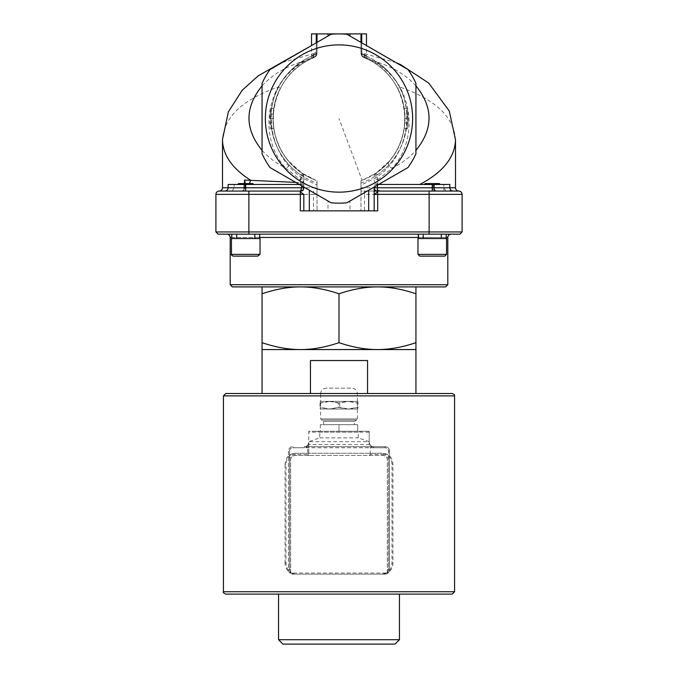 <?xml version="1.0" encoding="UTF-8"?>
<svg xmlns="http://www.w3.org/2000/svg" width="678" height="678" viewBox="0 0 678 678"><rect width="100%" height="100%" fill="white"/><g stroke="black" fill="none" stroke-linecap="round" stroke-linejoin="round"><path stroke-width="0.51" stroke-dasharray="3.39 2.54" d="M320.652 418.936L357.357 418.936L320.652 418.936L320.643 409.046L357.357 409.046L320.652 409.046M356.586 418.936L321.414 418.936L356.586 418.936L356.586 420.114L321.414 420.114L356.586 420.114L354.391 421.385L323.609 421.385L354.391 421.385L354.391 424.682L323.609 424.682L354.391 424.682M358.009 403.02L357.687 401.351L348.848 401.351L358.009 403.02L358.009 407.376L348.848 409.046L339.678 407.376L330.169 409.046L357.687 409.046L320.313 409.046L330.169 409.046L320.66 407.376L320.321 409.046L319.991 407.376L329.152 409.046L338.322 407.376L347.831 409.046L357.34 407.376L357.679 409.046L358.009 407.376M357.696 401.359L357.34 403.02L347.831 401.351L357.696 401.359M338.322 403.02L329.152 401.351L347.831 401.351L338.322 403.02L338.322 407.376M329.152 401.351L319.991 403.02L320.313 401.351L329.152 401.351M320.304 401.359L320.66 403.02L330.169 401.351L320.304 401.359M330.169 401.351L339.678 403.02L348.848 401.351L330.169 401.351M319.991 403.02L319.991 407.376M320.66 403.02L320.66 407.376M339.678 403.02L339.678 407.376M357.34 403.02L357.34 407.376M320.652 401.351L357.357 401.351L320.652 401.351L320.643 393.655L357.357 393.655L320.652 393.655C320.974 390.325 322.804 388.486 326.143 388.163L351.857 388.163L326.143 388.163M320.313 424.682L320.313 431.276L339 431.276L320.313 431.276L320.313 424.682L339 424.682L339 431.276L357.687 431.276L339 431.276L339 424.682L320.313 424.682M357.687 424.682L357.687 431.276L357.687 424.682L339 424.682L357.687 424.682M323.609 424.682L323.609 421.385L321.414 420.114L321.414 418.936M382.002 453.26L295.074 453.26C288.938 453.904 285.608 457.574 285.065 464.252L285.997 464.252L285.997 563.164C286.531 569.842 289.87 573.512 295.998 574.156L382.002 574.156C388.13 573.512 391.469 569.842 392.003 563.164L392.003 464.252C391.469 457.574 388.13 453.904 382.002 453.26L295.074 453.26M285.997 563.164L285.065 563.164C285.218 567.647 287.074 570.944 290.642 573.054L290.642 459.854C290.972 457.116 292.438 455.65 295.04 455.455L382.96 455.455C385.562 455.65 387.028 457.116 387.358 459.854L387.358 573.054C390.926 570.944 392.782 567.647 392.935 563.164L392.935 464.252C392.393 457.574 389.062 453.904 382.926 453.26M382.002 574.156L387.358 573.054L387.358 573.563L385.163 574.156L382.926 574.156M285.065 563.164L285.065 464.252M295.074 574.156L290.642 573.054L290.642 573.563L290.642 459.854A4.399 4.399 0 0 1 295.04 455.455L308.778 455.455L308.778 442.268A4.399 4.399 0 0 1 304.38 446.666L385.163 446.666A4.399 4.399 0 0 1 389.553 451.056L389.553 569.757A4.399 4.399 0 0 1 385.163 574.156L292.837 574.156A4.399 4.399 0 0 1 288.447 569.757L288.447 451.056A4.399 4.399 0 0 1 292.837 446.666A4.399 4.399 0 0 0 288.447 451.056L288.447 569.757A4.399 4.399 0 0 0 290.201 573.274L292.837 574.156L295.998 574.156M295.998 453.26C289.87 453.904 286.531 457.574 285.997 464.252M452.201 393.511L225.799 393.511M310.448 393.511L367.552 393.511L262.064 393.511L310.448 393.511L310.448 360.543L367.552 360.543L310.448 360.543L367.552 360.543L367.552 393.511L415.936 393.511M399.452 594.114L278.548 594.114L399.452 594.114M339 594.114L278.548 594.114M395.054 644.1L282.946 644.1M278.548 639.701L399.452 639.701M367.552 349.551L415.936 349.551L415.936 342.678C402.173 347.305 389.35 349.602 377.468 349.551C365.586 349.602 352.763 347.305 339 342.678C325.237 347.305 312.414 349.602 300.532 349.551L367.552 349.551M262.064 349.551L300.532 349.551C288.65 349.602 275.827 347.305 262.064 342.678L262.064 349.551M262.064 286.904L300.532 286.904L262.064 286.904L262.064 293.777C275.827 289.15 288.65 286.853 300.532 286.904L377.468 286.904L300.532 286.904C312.414 286.853 325.237 289.15 339 293.777C352.763 289.15 365.586 286.853 377.468 286.904L415.936 286.904L377.468 286.904C389.35 286.853 402.173 289.15 415.936 293.777L415.936 286.904M415.936 293.777L415.936 342.678M339 293.777L339 342.678M262.064 293.777L262.064 342.678M423.564 238.546L422.962 234.147L418.326 234.147L418.724 238.546L441.598 238.546L418.402 238.546L418.326 234.147L422.962 234.147L423.064 238.546L446.217 238.546L418.724 238.546L423.564 238.546L422.962 234.147L441.598 234.147L418.326 234.147L446.217 234.147L418.326 234.147L422.962 234.147L422.919 238.546L441.598 238.546L423.564 238.546M422.962 234.147L441.598 234.147L422.962 234.147M418.326 234.147L446.217 234.147L418.326 234.147M259.674 234.147L231.783 234.147L259.674 234.147L236.402 234.147L236.402 238.546L254.436 238.546L255.038 234.147L259.674 234.147L259.276 238.546L236.402 238.546L259.598 238.546L259.674 234.147L255.038 234.147L254.936 238.546L259.699 238.546L231.783 238.546L259.276 238.546L254.436 238.546L255.038 234.147L231.783 234.147L259.674 234.147L259.276 238.546L231.783 238.546L259.699 238.546L259.699 235.673L259.699 238.546M255.038 234.147L255.081 238.546L236.402 238.546L236.402 234.147L255.038 234.147M432.259 234.147L423.47 234.147L432.259 234.147M432.259 183.594L425.148 183.594L432.259 183.594M432.259 184.475L374.866 184.475L432.259 184.475L432.259 191.069L377.468 191.069L432.259 191.069M432.259 256.131L444.785 256.131L432.259 256.131M432.259 238.546L417.97 238.546L432.259 238.546M245.741 234.147L236.953 234.147L245.741 234.147M245.741 183.594L252.852 183.594L245.741 183.594M245.741 184.475L303.625 184.475L228.155 184.475L245.741 184.475L245.741 187.772L302.625 187.772L302.625 191.069L300.532 191.069L302.922 190.043L303.829 187.772M245.741 256.131L258.267 256.131L245.741 256.131M245.741 238.546L260.03 238.546L245.741 238.546M237.436 234.147L254.53 234.147L237.436 234.147M237.758 184.475L238.631 183.594L252.852 183.594L253.725 184.475L237.758 184.475L253.725 184.475M258.267 256.131L233.215 256.131C231.486 255.199 230.901 254.614 231.452 254.369L260.03 254.369L231.452 254.369L260.03 254.369L258.267 256.131M254.258 238.546L236.732 238.546L254.258 238.546M260.03 254.369L260.03 238.546L231.452 238.546L231.452 254.369M424.275 184.475L425.148 183.594L439.369 183.594L440.242 184.475M444.785 256.131L419.733 256.131L417.97 254.369L446.548 254.369L417.97 254.369L446.548 254.369L444.785 256.131M446.548 254.369L446.548 238.546L417.97 238.546L417.97 254.369M445.607 286.904L232.393 286.904M429.123 234.147L218.104 234.147L215.909 231.952L462.091 231.952L459.896 234.147L429.123 234.147L429.123 194.366L364.501 194.366L364.501 210.85L313.499 210.85L313.499 194.366L215.909 194.366L215.909 231.952M339 234.147L451.107 234.147L339 234.147M230.189 284.709L447.811 284.709M300.312 210.85L377.688 210.85M374.171 191.069L360.984 191.069L360.984 180.704L360.984 194.671L346.933 202.781A84.631 84.631 0 0 1 331.067 202.781L328.008 201.019L328.008 210.85L313.499 210.85M328.008 210.85L349.992 210.85L349.992 201.019M364.501 210.85L349.992 210.85M265.361 118.531A73.639 73.639 0 0 1 375.815 54.757A73.639 73.639 0 0 1 375.815 182.297A73.639 73.639 0 0 1 265.361 118.531M366.476 33.9L361.738 33.9L361.738 53.325A4.399 3.551 -68 0 0 363.73 57.393L371.519 61.164C406.936 79.953 415.961 131.973 388.935 161.593A4.399 3.254 -139.2 0 0 388.799 165.254A4.399 3.254 -139.2 0 0 392.265 168.093C421.089 136.49 411.47 81.013 373.688 60.961A4.399 2.559 -60.5 0 1 371.519 61.164M415.936 85.869C405.656 74.521 391.57 66.215 373.688 60.961L365.213 57.189A4.399 3.873 0 0 1 360.984 53.325L360.984 33.9L361.738 33.9M364.654 53.672L396.062 62.639L408.003 69.529A84.631 84.631 0 0 1 415.936 83.275A84.631 84.631 0 0 0 408.003 69.529L360.984 42.383L366.476 45.553L366.476 55.825C366.654 57.664 367.442 58.961 368.815 59.706L363.73 57.393C370.535 60.444 370.535 60.444 363.73 57.393A4.399 4.399 0 0 1 360.984 53.325L360.984 42.383L360.984 53.325C360.984 48.019 360.984 48.019 360.984 53.325C360.984 48.019 360.984 48.019 360.984 53.325A4.399 4.399 0 0 0 363.73 57.393A4.399 2.322 -68 0 0 365.213 57.189C364.756 52.562 364.476 52.511 364.357 57.037A4.399 3.822 180 0 1 360.984 53.325L360.984 33.9L317.016 33.9L317.016 53.325A4.399 3.873 0 0 1 312.787 57.189L304.312 60.961C266.53 81.013 256.911 136.49 285.735 168.093A4.399 3.254 139.2 0 0 289.201 165.254A4.399 3.254 139.2 0 0 289.065 161.593C262.039 131.973 271.064 79.953 306.481 61.164A4.399 2.559 60.5 0 1 304.312 60.961C286.43 66.215 272.344 74.521 262.064 85.869M306.481 61.164L314.27 57.393A4.399 3.551 68 0 0 316.262 53.325L316.262 33.9L317.016 33.9L317.016 53.325C317.016 48.019 317.016 48.019 317.016 53.325C317.016 48.019 317.016 48.019 317.016 53.325A4.399 3.822 180 0 1 313.643 57.037L313.346 53.664C315.99 52.664 317.211 51.214 317.016 49.333M316.262 33.9L311.524 33.9M244.487 183.594L244.487 187.772L228.155 187.772L228.155 184.475L299.345 184.475M378.655 184.475L449.845 184.475L449.845 191.069L443.836 191.069L443.836 184.475L443.836 187.772L445.98 191.069L436.522 191.069L458.794 191.069L434.564 191.069L432.039 187.772L432.039 184.475M453.141 191.069L445.98 191.069M374.171 187.06L374.171 210.85M360.984 49.333C360.772 51.189 361.993 52.638 364.654 53.664L364.357 57.037A4.399 0.915 112 0 1 363.73 57.393A4.399 4.399 0 0 1 360.984 53.325A4.399 4.399 0 0 0 363.73 57.393L361.043 54.054A68.139 68.139 0 0 1 377.332 174.865L377.468 184.331C375.222 183.433 374.129 182.009 374.171 180.077L374.171 180.077C374.248 182.246 375.417 183.679 377.68 184.382L378.002 179.551L392.265 168.093C401.834 163.245 409.715 157.347 415.936 150.389M232.079 191.069L234.164 187.772L234.164 184.475L234.164 187.772L243.809 187.772A3.297 2 90 0 1 241.809 191.069L224.859 191.069L232.079 191.069L234.164 187.772L228.155 187.772L243.809 187.772L243.809 184.323L244.783 183.594M215.909 194.366A3.297 3.297 0 0 1 219.206 191.069L302.625 191.069A3.297 1 90 0 0 303.532 189.137A3.297 1 90 0 0 303.625 187.772L317.016 187.772L317.016 185.069L303.829 178.653C274.921 161.974 262.115 118.811 278.429 86.954C242.809 99.335 224.164 116.836 222.503 139.448M262.064 150.389C268.285 157.347 276.166 163.245 285.735 168.093L299.998 179.551A4.399 2.356 124.2 0 0 301.905 173.051A4.399 4.399 0 0 1 303.829 176.687L303.829 187.06L303.829 176.687A4.399 2.89 -0 0 1 299.998 179.551L300.21 182.518A4.399 2.483 180 0 0 303.829 180.077L301.634 183.882L301.634 185.789M295.71 182.374L300.21 182.518A4.399 0.932 -90 0 1 299.43 184.475A4.399 4.399 0 0 0 301.634 183.882M377.468 184.331A4.399 4.399 0 0 0 378.57 184.475L377.68 184.382M245.741 191.069L224.859 191.069C226.859 190.874 227.961 189.772 228.155 187.772L245.741 187.772L245.741 191.069M328.008 201.019L317.016 194.671L317.016 210.85L317.016 187.772M317.016 185.069L317.016 180.704L315.897 180.289A65.944 65.944 0 0 1 314.27 57.393A4.399 4.399 0 0 0 317.016 53.325A4.399 4.399 0 0 1 314.27 57.393A65.944 65.944 0 0 0 301.905 173.051A4.399 4.399 0 0 1 303.829 176.687A4.399 4.399 0 0 0 301.905 173.051L315.897 180.289A65.944 65.944 0 0 1 314.27 57.393A4.399 4.399 0 0 0 317.016 53.325L316.957 54.054L317.016 53.325L316.262 53.325C309.999 56.571 309.999 56.571 316.262 53.325C309.999 56.571 309.999 56.571 316.262 53.325A4.399 3.551 68 0 1 314.27 57.393A4.399 4.399 0 0 0 317.016 53.325L317.016 42.383L311.524 45.553L311.524 55.825C311.346 57.664 310.558 58.961 309.185 59.706L314.27 57.393C307.465 60.444 307.465 60.444 314.27 57.393A4.399 2.322 68 0 1 312.787 57.189C313.244 52.562 313.524 52.511 313.643 57.037C298.235 63.105 286.497 73.08 278.429 86.954A4.399 1.161 26.7 0 1 280.073 88.928C264.801 117.616 275.743 156.635 301.905 173.051L289.065 161.593M303.829 180.077A4.399 4.399 0 0 1 299.43 184.475A4.399 4.399 0 0 0 303.829 180.077M273.2 122.921A65.944 65.944 0 0 1 273.793 108.675L273.056 118.531L273.793 128.379A65.944 65.944 0 0 1 273.2 122.921L269.912 123.142L270.539 108.183L269.759 118.531L270.539 128.879L269.912 123.142L273.2 122.921M388.935 161.593L376.095 173.051A4.399 2.356 -124.2 0 0 378.002 179.551A4.399 2.89 0 0 1 374.171 176.687A4.399 4.399 0 0 1 376.095 173.051A4.399 4.399 0 0 0 374.171 176.687A4.399 1.89 180 0 1 377.332 174.865L376.095 173.051C402.257 156.626 413.199 117.625 397.927 88.928C390.342 74.283 378.934 63.766 363.73 57.393A4.399 3.551 -68 0 1 361.738 53.325C368.001 56.571 368.001 56.571 361.738 53.325C368.001 56.571 368.001 56.571 361.738 53.325L360.984 53.325A4.399 4.399 0 0 0 363.73 57.393A65.944 65.944 0 0 1 362.103 180.289L376.095 173.051A65.944 65.944 0 0 0 363.73 57.393L361.043 54.054A68.139 68.139 0 0 1 360.984 183.026M364.357 57.037C379.765 63.105 391.503 73.08 399.571 86.954C415.894 118.819 403.071 161.974 374.171 178.653L360.984 185.069M455.497 139.863C454.09 117.082 435.445 99.446 399.571 86.954A4.399 1.161 153.3 0 0 397.927 88.928M377.468 185.153L408.003 167.525A84.631 84.631 0 0 0 415.936 153.787A84.631 84.631 0 0 1 408.003 167.525L372.942 187.772M317.016 180.704L317.016 194.671L309.329 190.23L331.067 202.781A84.631 84.631 0 0 0 346.933 202.781L368.671 190.23L360.984 194.671L360.984 210.85L360.984 191.069L443.836 191.069M305.058 187.772L269.997 167.525A84.631 84.631 0 0 1 262.064 153.787A84.631 84.631 0 0 0 269.997 167.525L331.067 202.781A84.631 84.631 0 0 0 346.933 202.781L408.003 167.525A84.631 84.631 0 0 0 415.936 153.787L415.936 83.275A84.631 84.631 0 0 0 408.003 69.529L346.933 34.273L360.984 42.383L360.984 33.9M374.866 184.475L374.866 187.772C377.29 190.315 380.485 191.416 384.443 191.069M360.984 180.704L362.103 180.289L339 118.531M313.643 57.037A4.399 0.915 -112 0 0 314.27 57.393L316.957 54.054L314.27 57.393A4.399 4.399 0 0 0 317.016 53.325A4.399 4.399 0 0 1 314.27 57.393C299.066 63.766 287.667 74.275 280.073 88.928M273.2 114.133L269.912 113.912L273.2 114.133M273.793 108.675L270.539 108.183M273.056 118.531L269.759 118.531M273.793 128.379L270.539 128.879M408.088 123.142L407.461 108.183L408.241 118.531L407.461 128.879L408.088 123.142L404.8 122.921L408.088 123.142M404.8 114.133A65.944 65.944 0 0 1 404.207 128.379L404.944 118.531L404.207 108.675A65.944 65.944 0 0 1 404.8 114.133L408.088 113.912L404.8 114.133M404.207 108.675L407.461 108.183M404.944 118.531L408.241 118.531M404.207 128.379L407.461 128.879M249.046 183.594A4.399 3.348 -90 0 1 247.038 184.475M316.262 42.824L316.262 53.325L317.016 53.325A4.399 4.399 0 0 1 314.27 57.393A65.944 65.944 0 0 0 301.905 173.051L300.668 174.865A68.139 68.139 0 0 1 316.957 54.054A68.139 68.139 0 0 0 317.016 183.026M303.829 176.687A4.399 1.89 180 0 0 300.668 174.865L300.532 185.153L269.997 167.525A84.631 84.631 0 0 1 262.064 153.787L262.064 83.275A84.631 84.631 0 0 1 269.997 69.529L281.938 62.639L313.346 53.672M317.016 53.325L317.016 33.9M328.008 33.9L328.008 36.036L331.067 34.273L269.997 69.529A84.631 84.631 0 0 0 262.064 83.275A84.631 84.631 0 0 1 269.997 69.529L331.067 34.273A84.631 84.631 0 0 1 346.933 34.273L349.992 36.036L349.992 33.9M429.123 191.069L429.123 194.366L462.091 194.366L462.091 231.952M289.54 451.056L289.54 569.757A3.297 3.297 0 0 0 292.837 573.054L385.163 573.054A3.297 3.297 0 0 0 388.46 569.757L388.46 451.056A3.297 3.297 0 0 0 385.163 447.76L292.837 447.76A3.297 3.297 0 0 0 289.54 451.056L288.447 451.056L289.54 451.056A3.297 3.297 0 0 1 292.837 447.76L292.837 446.666L292.837 447.76L304.38 447.76L304.38 446.666L373.62 446.666A4.399 4.399 0 0 1 369.222 442.268L369.222 431.276L308.778 431.276L308.778 432.157L369.222 432.157L369.222 431.276L362.628 431.276C359.967 431.327 358.501 431.623 358.23 432.157L358.23 437.869L369.222 441.683L308.778 441.683L307.676 446.666L307.676 454.362L295.04 454.362A5.492 5.492 0 0 0 289.54 459.854L289.54 451.056M315.372 431.276L308.778 431.276L308.778 441.683L319.77 437.869L319.77 432.157C319.499 431.623 318.033 431.327 315.372 431.276L362.628 431.276M319.77 437.869L358.23 437.869M369.222 432.157L369.222 444.463L308.778 444.463L308.778 432.157M308.778 444.463L308.778 455.455L382.96 455.455A4.399 4.399 0 0 1 387.358 459.854L387.358 573.563L388.46 569.757L389.553 569.757L389.553 451.056A4.399 4.399 0 0 0 385.163 446.666L373.62 446.666A4.399 4.399 0 0 1 369.222 442.268L369.222 444.463M382.96 455.455L382.96 454.362L370.324 454.362L369.222 455.455M370.324 454.362L370.324 446.666L369.222 446.666M373.62 446.666L373.62 447.76A5.492 5.492 0 0 1 370.324 446.666L369.222 442.285M290.642 569.757L288.447 569.757L289.54 569.757L290.201 573.274M308.778 455.455L307.676 454.362M308.778 446.666L307.676 446.666A5.492 5.492 0 0 1 304.38 447.76M308.778 442.276L308.778 442.268A4.399 4.399 0 0 1 304.38 446.666M389.553 569.757A4.399 4.399 0 0 1 387.799 573.274A4.399 4.399 0 0 0 389.553 569.757L388.46 569.757L388.46 459.854A5.492 5.492 0 0 0 382.96 454.362M392.003 464.252L392.935 464.252M392.935 563.164L392.003 563.164M454.574 591.741L223.426 591.741M454.574 395.884L223.426 395.884M432.259 238.325L423.47 238.325L432.259 238.325M245.741 238.325L236.953 238.325L245.741 238.325M254.047 238.325L236.953 238.325L254.047 238.325M248.877 234.147L248.877 191.069M447.811 237.444L230.189 237.444M231.783 237.444L259.699 237.444M418.301 237.444L446.217 237.444M434.403 184.475L434.403 187.772L433.225 187.772L433.835 187.772L433.835 184.475M434.403 187.772L433.835 187.772A3.297 2.687 90 0 0 436.522 191.069A3.297 2.119 -90 0 1 434.403 187.772M432.039 187.772L455.497 187.772M222.503 187.772L244.487 187.772A3.297 2.678 -90 0 1 241.809 191.069A3.297 2.678 -90 0 0 244.487 187.772L244.487 184.475M303.625 184.475L303.625 187.772L302.625 187.772L302.625 184.475M243.809 184.475L243.809 187.772A3.297 2 90 0 1 241.809 191.069A3.297 3.297 0 0 0 245.105 187.772L245.105 182.357M360.984 53.325A4.399 4.399 0 0 0 363.73 57.393A4.399 4.399 0 0 1 360.984 53.325L361.738 53.325L361.738 42.824M360.984 187.772L374.866 187.772M317.016 194.366L313.499 194.366L313.499 191.069M364.501 191.069L364.501 194.366L360.984 194.366M292.837 573.054L292.837 574.156M373.62 447.76L385.163 447.76L385.163 446.666L385.163 447.76A3.297 3.297 0 0 1 388.46 451.056L388.46 459.854L387.358 459.854M385.163 573.054L385.163 574.156M389.553 451.056L388.46 451.056L389.553 451.056M358.23 432.157L319.77 432.157M387.358 569.757L388.46 569.757M289.54 569.757L289.54 459.854L290.642 459.854M295.04 455.455L295.04 454.362M357.357 418.936L357.357 409.046M357.357 401.351L357.357 393.655C357.026 390.325 355.196 388.486 351.857 388.163M422.919 235.664L422.919 238.546L422.919 235.664M441.598 234.147L441.598 238.546L441.598 234.147M418.301 235.673L418.301 238.546M446.217 234.147L446.217 238.546M255.081 235.664L255.081 238.546L255.081 235.664M231.783 234.147L231.783 238.546M441.047 238.325L441.047 234.147L441.047 238.325M423.47 238.325L423.47 234.147L423.47 238.325M254.53 238.325L254.53 234.147L254.53 238.325M236.953 238.325L236.953 234.147L236.953 238.325M433.225 184.475L433.225 187.772A3.297 3.297 0 0 0 436.522 191.069M245.105 184.475L245.105 187.772A3.297 3.297 0 0 1 241.809 191.069M315.897 180.289L314.465 179.738M309.244 59.681L310.38 59.113M367.62 59.113L368.756 59.681"/><path stroke-width="1.02" d="M339 393.511L452.201 393.511C456.091 395.164 453.743 394.969 454.574 395.884L223.426 395.884L225.799 393.511L339 393.511M310.448 393.511L310.448 360.543L367.552 360.543L367.552 393.511L415.936 393.511L415.936 349.551L262.064 349.551L262.064 342.678C275.827 347.305 288.65 349.602 300.532 349.551C312.414 349.602 325.237 347.305 339 342.678C352.763 347.305 365.586 349.602 377.468 349.551C389.35 349.602 402.173 347.305 415.936 342.678L415.936 349.551M339 594.114L452.201 594.114L225.799 594.114L278.548 594.114L278.548 639.701L399.452 639.701L395.054 644.1L282.946 644.1L278.548 639.701M415.936 286.904L415.936 293.777C402.173 289.15 389.35 286.853 377.468 286.904C365.586 286.853 352.763 289.15 339 293.777C325.237 289.15 312.414 286.853 300.532 286.904C288.65 286.853 275.827 289.15 262.064 293.777L262.064 286.904M415.936 293.777L415.936 342.678M339 293.777L339 342.678M262.064 293.777L262.064 342.678M418.402 238.546L418.326 234.147L418.724 238.546M259.699 238.546L259.674 234.147M253.725 184.475L252.852 183.594L238.631 183.594L237.758 184.475M257.581 256.131L260.03 254.369L231.452 254.369C230.952 254.648 231.537 255.242 233.215 256.131L257.581 256.131M231.452 254.369L231.452 238.546L260.03 238.546L260.03 254.369M440.242 184.475L439.369 183.594L425.148 183.594L424.275 184.475M432.259 256.131L444.785 256.131L446.548 254.369L417.97 254.369L419.733 256.131L432.259 256.131M417.97 254.369L417.97 238.546L446.548 238.546L446.548 254.369M232.393 286.904L445.607 286.904L447.811 284.709L230.189 284.709L232.393 286.904M429.123 234.147L459.896 234.147L462.091 231.952L215.909 231.952L218.104 234.147L429.123 234.147L429.123 191.069L377.468 191.069A3.297 3.297 0 0 1 374.171 187.772A3.297 3.297 0 0 0 377.468 191.069L374.171 191.069M372.942 187.772L368.671 190.23L368.671 210.85L377.688 210.85L377.688 191.069M368.671 210.85L309.329 210.85L309.329 190.23L305.058 187.772M302.922 190.043L300.532 191.069A3.297 3.297 0 0 0 303.829 187.772L301.634 187.772L300.532 191.069L248.877 191.069L248.877 194.366L300.312 194.366L300.312 210.85L309.329 210.85M265.361 118.531A73.639 73.639 0 0 0 375.815 182.297A73.639 73.639 0 0 0 375.815 54.757A73.639 73.639 0 0 0 265.361 118.531M361.738 42.824L361.738 33.9L366.476 33.9L366.476 45.553L396.062 62.639L400.664 64.664L428.699 83.047L449.277 111.006L455.497 139.863C454.921 157.304 443.039 172.17 419.835 184.475M222.503 139.448L228.342 111.887L242.232 90.216L258.301 75.758L311.524 45.553L311.524 33.9L316.262 33.9L316.262 42.824M361.738 33.9L339 33.9A84.631 84.631 0 0 0 331.067 34.273L269.997 69.529A84.631 84.631 0 0 0 262.064 83.275L262.064 153.787A84.631 84.631 0 0 0 269.997 167.525L331.067 202.781A84.631 84.631 0 0 0 346.933 202.781L408.003 167.525A84.631 84.631 0 0 0 415.936 153.787L415.936 83.275A84.631 84.631 0 0 0 408.003 69.529L346.933 34.273A84.631 84.631 0 0 0 339 33.9L316.262 33.9M299.345 184.475L228.155 184.475L228.155 187.772L222.503 187.772C222.308 189.772 221.206 190.874 219.206 191.069L241.809 191.069L219.206 191.069A3.297 3.297 0 0 0 215.909 194.366L215.909 231.952M449.845 191.069L458.794 191.069C456.794 190.874 455.692 189.772 455.497 187.772L449.845 187.772L449.845 184.475L378.655 184.475M434.564 191.069L453.141 191.069C451.141 190.874 450.039 189.772 449.845 187.772L377.468 187.772L377.468 191.069A3.297 3.297 0 0 1 374.171 187.772L377.468 187.772L377.468 185.153L374.171 187.06L374.171 210.85M462.091 231.952L462.091 194.366L374.171 194.366C377.197 192.374 378.299 191.272 377.468 191.069M462.091 194.366A3.297 3.297 0 0 0 458.794 191.069A3.297 3.297 0 0 1 462.091 194.366A3.297 3.297 0 0 0 458.794 191.069L429.123 191.069M244.783 183.594L245.105 182.357L244.487 180.077L244.487 183.594M224.859 191.069L245.741 191.069L245.741 187.772L228.155 187.772C227.961 189.772 226.859 190.874 224.859 191.069M248.877 191.069L219.206 191.069A3.297 3.297 0 0 0 215.909 194.366L248.877 194.366L248.877 234.147M222.503 187.772L222.503 139.88C222.859 155.033 232.147 168.432 250.385 180.077A4.399 3.348 -90 0 1 249.046 183.594M300.532 191.069C299.701 191.272 300.803 192.374 303.829 194.366L303.829 210.85L303.829 194.366L300.312 194.366L300.312 191.069M232.079 191.069L241.809 191.069M295.71 182.374L244.487 180.077M243.809 184.323A4.399 3.492 -90 0 1 242.902 184.475M317.016 33.9L317.016 42.383L328.008 36.036L328.008 33.9M309.329 190.23L300.532 185.153M368.671 190.23L374.171 187.06M360.984 33.9L360.984 42.383L349.992 36.036L349.992 33.9M223.426 395.884L223.426 591.741L454.574 591.741L454.574 395.884M230.189 284.709L230.189 237.444L231.783 237.444M259.699 237.444L418.301 237.444M446.217 237.444L447.811 237.444L447.811 284.709M432.259 191.069L432.259 184.475M301.634 185.789L301.634 187.772L245.741 187.772L245.741 184.475M415.936 85.869C433.378 107.37 433.378 128.879 415.936 150.389M262.064 150.389C244.622 128.879 244.622 107.37 262.064 85.869M454.574 591.741L452.201 594.114M223.426 591.741C222.816 592.343 223.613 593.131 225.799 594.114M399.452 594.114L399.452 639.701M262.064 349.551L262.064 393.511M418.301 235.673L418.301 238.546M446.217 234.147L446.217 238.546M231.783 234.147L231.783 238.546M230.189 237.444C229.995 235.444 228.901 234.342 226.893 234.147M447.811 237.444C448.005 235.444 449.099 234.342 451.107 234.147M303.447 189.306L303.685 188.721M455.497 187.772L455.497 139.863"/></g></svg>
